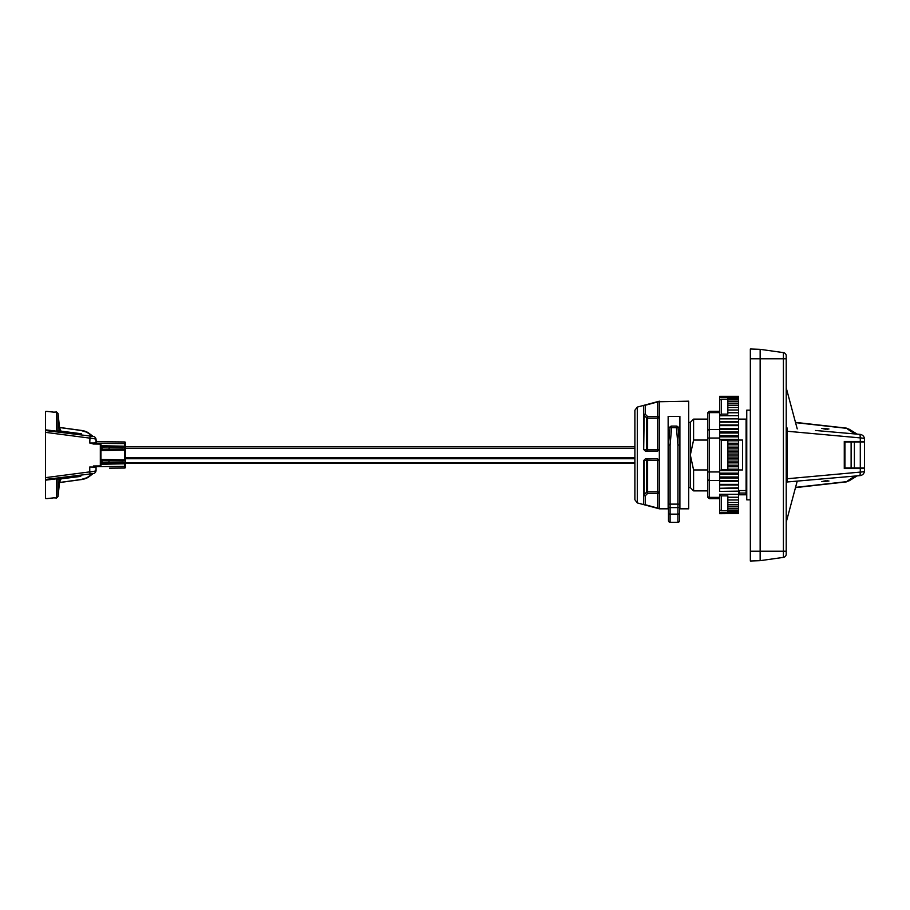 <?xml version="1.0" encoding="UTF-8"?>
<svg xmlns="http://www.w3.org/2000/svg" width="910" height="910" viewBox="0 0 910 910"><rect width="100%" height="100%" fill="white"/><g stroke="black" fill="none" stroke-linecap="round" stroke-linejoin="round"><path stroke-width="1.36" d="M670.101 522.306L670.101 507.609A1.627 0.819 180 0 1 668.475 506.802L668.475 520.668A1.627 1.627 0 0 0 670.101 522.306L677.939 522.306A1.627 1.627 0 0 0 679.565 520.668L679.565 445.013L678.041 427.575A1.627 1.627 0 0 0 676.414 426.085L671.625 426.085A1.627 1.627 0 0 0 669.999 427.575A1.627 1.627 0 0 1 671.625 426.085L671.625 427.654L669.999 427.575L668.475 445.013L668.475 504.185L670.101 504.129L670.101 445.024L668.475 445.013L668.145 442.522M670.101 445.024L671.625 427.654L676.414 427.654L676.414 426.085A1.627 1.627 0 0 1 678.041 427.575L676.414 427.654L677.939 445.024L677.939 504.129L679.565 504.185L679.565 507.621M679.895 490.877L679.565 504.356M679.486 444.171L679.247 441.339L679.895 441.339M679.565 441.339L679.565 445.013L677.939 445.024M750.34 410.148L746.757 410.148L746.757 499.852L750.34 499.852M750.34 561.004L750.34 348.996L760.146 349.338L760.146 560.662L750.34 561.004M786.217 551.221L783.408 551.221L783.408 557.386L760.146 560.662L783.408 557.386A3.265 3.265 0 0 0 786.217 554.156L786.217 355.844A3.265 3.265 0 0 0 783.408 352.614L783.408 551.221L750.34 551.221M760.146 349.338L783.408 352.614M690.326 487.612L693.591 490.877L693.591 469.947L690.326 455L693.591 440.053L693.591 419.123L690.326 422.388L690.326 487.612L688.699 487.612M746.098 490.581L739.25 490.581L739.25 494.79L746.098 494.79L746.098 419.123L738.601 419.123M693.591 440.053L707.616 440.053M738.601 440.053L742.514 440.053L742.514 469.947L738.601 469.947M707.616 469.947L693.591 469.947M746.098 489.899L746.757 489.899M854.388 468.047L844.275 468.047L864.5 468.047L864.5 441.953L854.388 441.953L854.388 468.047M851.123 468.047L851.123 441.953L844.275 441.953L849.496 441.953L844.275 441.953L846.232 441.953L844.275 441.953L844.935 441.953L844.275 441.953L844.935 441.953L844.935 468.047L844.275 468.047L846.232 468.047M851.123 441.953L854.388 441.953M125.409 447.037L125.409 445.729L124.761 447.037M124.761 460.813L124.124 460.414L125.409 459.903L124.806 460.267L125.409 460.642L125.409 459.903L125.409 464.271L124.34 462.962M125.409 464.271L124.408 462.746L125.409 463.793L100.953 464.236M100.953 449.881L122.702 449.506L122.987 448.858L100.953 449.233M100.953 463.577L122.702 463.201L100.953 463.577M100.953 447.072L122.702 446.799L100.953 446.423M108.95 449.745L109.234 447.208L122.987 447.447L122.702 446.799L124.806 446.56L124.795 449.733L124.124 449.585L125.409 449.358L125.409 446.207L124.806 446.56L125.409 446.947L124.761 446.571L125.409 446.207L125.409 442.624L125.409 443.602L96.244 443.352M125.409 449.358L124.806 449.733L125.409 450.097L125.409 449.358L125.409 459.903M100.953 460.767L122.987 461.142L122.702 460.494L100.953 460.119M124.124 463.292L122.702 463.201L122.987 462.553L100.953 462.928M125.057 460.653L125.409 463.053L125.057 460.653M109.541 468.161L124.761 468.036L124.761 466.398L125.409 466.398L125.409 463.053L124.795 463.429M89.874 442.977L93.4 444.023L96.699 443.545L96.05 439.632A3.265 3.265 0 0 0 93.195 436.402L45.5 430.544L45.5 480.161A8746.852 777.629 -7.2 0 1 56.602 478.819L56.602 478.091L59.457 477.75A1.627 1.627 83 0 0 58.035 479.263L59.662 479.035L61.084 477.568L59.457 477.75M90.044 473.985L89.76 471.88L45.5 477.648L45.5 479.456L93.195 473.598A3.265 3.265 0 0 0 96.05 470.368L96.05 467.103A0.648 0.648 0 0 1 96.699 466.455M59.662 430.965L58.035 430.737A1.627 1.627 97 0 0 59.457 432.25L61.084 432.432L59.662 430.965L59.537 429.725L60.981 431.135L59.457 427.518L80.785 430.419L86.734 432.193L93.013 436.379M60.981 431.135L81.377 433.751L61.812 431.727L61.812 432.375L81.377 434.9L61.084 432.432M92.706 473.666L86.734 477.807L80.785 479.581L59.491 482.493L61.061 478.853L80.728 476.408M61.084 477.568L81.377 475.1L61.812 477.625L61.812 478.273L80.728 475.953M45.5 480.161L45.5 498.498L46.99 498.6A9244.599 9209.427 90 0 0 53.792 497.85L56.602 497.998L56.602 478.819L58.035 479.263L58.035 496.541L59.571 481.902M55.612 431.784L56.602 431.909L56.602 412.002L53.792 412.15A9244.599 9209.427 90 0 0 46.99 411.4L45.5 411.502L45.5 432.307M59.446 481.902L59.662 479.035M45.5 432.352L89.76 438.12C93.684 438.461 95.778 438.961 96.05 439.632L96.05 442.897L93.036 443.011L93.389 443.523L89.772 442.999L93.036 442.999M96.05 441.714L124.761 441.964L96.05 441.714M93.514 466.477L100.305 466.421A0.648 0.648 0 0 0 100.953 465.772L100.953 444.228L100.305 443.579L93.389 443.523M59.571 428.098L58.035 413.459L58.035 430.737L56.602 431.181A8746.852 777.629 -172.8 0 1 45.5 429.838M100.953 444.228A0.648 0.648 0 0 0 100.305 443.579A0.648 0.648 0 0 1 100.953 444.228M100.305 466.421L100.953 465.772M89.76 467.001L96.05 467.103L96.05 470.368C95.778 471.039 93.684 471.539 89.76 471.88L89.76 467.001M47.627 479.195L45.5 479.456M59.559 480.264L61.061 478.853M86.734 477.807A3.265 3.094 49.3 0 0 88.475 477.09M45.5 430.544L47.627 430.805M88.475 432.91A3.265 3.094 130.7 0 0 86.734 432.193M89.76 443.011L90.044 436.015M59.434 428.098L59.662 430.123M634.884 446.844L125.409 446.844L125.409 446.207M125.409 467.376A0.648 0.648 0 0 1 124.761 468.036A0.648 0.648 0 0 0 125.409 467.376L125.409 466.398M100.953 445.763L124.761 446.184L124.761 441.964A0.648 0.648 0 0 1 125.409 442.624M125.409 450.097L124.761 449.187M122.702 449.506L124.124 449.585M124.124 460.414L122.702 460.494M125.409 445.729L124.761 446.184M720.652 495.722L719.685 494.221L719.685 512.421L738.601 512.421L738.601 511.431L727.841 511.431L727.841 497.235L738.601 497.235L738.601 491.4L719.685 491.4L738.601 491.138L738.601 488.283L719.685 488.283L738.601 487.828L738.601 485.007L719.685 485.007L719.685 484.359L738.601 484.359L738.601 481.583L719.685 481.583L719.685 480.73L738.601 480.73L738.601 478.034L719.685 478.034L719.685 476.988L738.601 476.988L738.601 474.372L719.685 474.372L719.685 473.143L738.601 473.143L738.601 470.607L719.685 470.607L721.312 469.867L727.841 469.867L727.841 469.207L738.601 469.207L738.601 466.773L727.841 466.773L727.841 465.192L738.601 465.192L738.601 462.883L727.841 462.883L727.841 461.131L738.601 461.131L738.601 458.947L727.841 458.947L727.841 457.048L738.601 457.048L738.601 455L727.841 455L727.841 440.133L721.312 440.133L719.685 439.393L719.685 436.857L738.601 436.857L738.601 435.628L719.685 435.628L719.685 415.665L721.312 414.13L727.841 414.13L727.841 412.765L738.601 412.765L738.601 396.294L719.685 396.294L738.601 396.441M738.601 458.947L738.601 457.048M727.841 461.131L727.841 458.947M738.601 462.883L738.601 461.131M727.841 465.192L727.841 462.883M738.601 466.773L738.601 465.192M727.841 469.207L727.841 466.773M738.601 470.607L738.601 469.207M719.685 476.988L719.685 471.949L709.243 471.949L709.243 438.051L719.685 438.051L719.685 435.628L719.685 470.607M738.601 474.372L738.601 473.143M738.601 478.034L738.601 476.988M719.685 480.73L719.685 478.034M738.601 481.583L738.601 480.73M719.685 484.359L719.685 481.583M738.601 485.007L738.601 484.359M719.685 487.828L719.685 485.007M719.685 491.138L719.685 488.283M727.841 499.977L738.601 499.977L738.601 497.235M727.841 502.491L738.601 502.491L738.601 499.977M727.841 504.788L738.601 504.788L738.601 502.491M727.841 506.836L738.601 506.836L738.601 504.788M727.841 508.633L738.601 508.633L738.601 506.836M727.841 510.169L738.601 510.169L738.601 508.633M738.601 511.431L738.601 510.169M719.685 512.421L719.685 509.941L721.312 510.726L727.841 510.726M719.685 513.558L738.601 513.558L719.685 513.706L719.685 498.68L709.243 498.68L709.243 480.423L719.685 480.423M719.685 513.138L738.601 513.138L738.601 512.421M721.312 495.87L727.841 495.87L721.312 495.87L721.312 510.726M719.685 494.221L719.685 497.372L709.243 497.372A1.627 1.41 180 0 1 707.616 495.961L707.616 479.013A1.627 1.41 0 0 0 709.243 480.423L709.243 471.949L707.616 471.949L707.616 479.013M719.685 429.577L709.243 429.577L709.243 412.628L719.685 412.628L719.685 418.6L738.601 418.6L738.601 415.665L719.685 415.665M693.591 419.123L707.616 419.123L707.616 414.039L707.616 471.949M707.616 414.039L707.616 412.947L707.616 414.039A1.627 1.41 0 0 1 709.243 412.628L709.243 411.32L707.616 412.947M727.841 497.235L727.841 495.87M738.601 494.335L719.685 494.335M719.685 494.278L738.601 494.278M727.841 440.793L738.601 440.793L738.601 439.393L719.685 439.393M738.601 439.393L738.601 436.857M727.841 399.274L721.312 399.274L719.685 400.059L719.685 397.579L719.685 415.779L738.601 415.722M709.243 411.32L719.685 411.32L719.685 396.441M738.601 415.665L738.601 412.765M727.841 412.765L727.841 398.569L738.601 398.569M719.685 396.862L738.601 396.862M719.685 397.579L738.601 397.579M738.601 455L738.601 452.952L727.841 452.952M727.841 457.048L727.841 455M738.601 452.952L738.601 451.053L727.841 451.053M738.601 451.053L738.601 447.117L727.841 447.117M727.841 448.869L738.601 448.869M738.601 447.117L738.601 443.227L727.841 443.227M727.841 444.808L738.601 444.808M738.601 443.227L738.601 440.793M738.601 435.628L738.601 431.966L719.685 431.966M719.685 433.012L738.601 433.012M738.601 431.966L738.601 428.417L719.685 428.417M719.685 429.27L738.601 429.27M738.601 428.417L738.601 424.993L719.685 424.993M719.685 425.641L738.601 425.641M738.601 424.993L738.601 421.717L719.685 421.717M719.685 422.172L738.601 422.172M738.601 421.717L738.601 418.6M719.685 418.862L738.601 418.862M727.841 410.023L738.601 410.023M727.841 407.509L738.601 407.509M727.841 405.212L738.601 405.212M727.841 403.164L738.601 403.164M727.841 401.367L738.601 401.367M727.841 399.831L738.601 399.831M637.296 502.911L634.884 499.761L634.884 410.239L637.296 407.088L637.296 502.911L659.34 508.815L668.145 508.815L668.145 416.405L679.895 416.405L679.895 508.815L688.699 508.815L688.699 401.185L657.714 401.765L657.714 416.587L647.624 416.587L647.624 418.202A1.627 1.615 180 0 1 646.475 417.724L647.624 416.587L645.315 414.255L644.166 415.404L646.475 417.724A1.627 1.615 180 0 0 647.624 418.202L657.714 418.202L657.714 416.587L659.34 416.587A1.627 1.615 180 0 1 657.714 418.202L657.714 449.688L647.624 449.688L647.624 451.087L646.475 449.62L644.166 449.608L645.315 451.087L643.688 449.46L643.688 405.689L659.34 401.469L659.34 449.46L657.714 451.087L645.315 451.087M659.34 508.815L659.34 449.46L657.714 449.688L657.714 451.087M668.145 441.339L668.793 441.339M657.714 458.913L657.714 491.798A1.627 1.615 0 0 1 659.34 493.413L657.714 493.413L657.714 491.798L647.624 491.798L647.624 493.413L657.714 493.413L657.714 508.235L659.34 508.531L643.688 504.311L645.315 504.902L645.315 495.745L647.624 493.413L646.475 492.276L644.166 494.596L645.315 495.745L643.688 495.745A1.627 1.615 0 0 1 644.166 494.596L644.166 460.392L646.475 460.38L647.624 458.913L647.624 460.312L659.34 460.54L657.714 458.913L645.315 458.913L643.688 460.54L643.688 504.311M645.315 458.913L643.688 460.54M844.514 441.464L864.5 441.464L844.514 441.464M844.275 468.536L864.5 468.536L844.275 468.536L844.275 441.464M786.217 387.922L786.217 390.72M786.217 421.603L786.217 427.927L787.195 428.018L787.195 481.982L786.217 482.072M860.03 475.611L860.291 472.097L787.195 478.751L787.195 481.982L860.03 475.611A4.891 4.891 0 0 0 864.5 470.743L864.5 468.536M864.5 441.464L864.5 439.257A4.891 1.376 180 0 0 860.291 437.903L860.03 434.388L815.496 430.487M864.5 439.257A4.891 4.891 0 0 0 860.03 434.388M849.212 480.753L857.231 475.862C854.945 476.101 851.419 478.034 846.641 481.652L849.212 480.753L846.641 481.652L795.556 487.373M795.488 487.623L846.437 481.868M787.195 428.018L787.195 431.249L860.291 437.903L860.291 441.464M795.545 422.627L846.641 428.348L849.212 429.247L846.641 428.348C851.419 431.966 854.945 433.899 857.22 434.138L849.212 429.247M846.437 428.132L795.476 422.376M825.404 429.19L821.776 428.348L828.953 428.985L825.404 429.19M786.217 507.518L786.217 519.417M786.217 495.768L786.217 488.602M825.404 480.81L828.953 481.015L821.776 481.652L825.404 480.81M124.238 463.156L125 463.156L124.238 463.156M125.409 463.156L634.884 463.156L125.409 463.156M679.565 506.802A1.627 0.819 180 0 1 677.939 507.609L677.939 504.129L670.101 504.129L670.101 507.609L677.939 507.609L677.939 522.306M679.565 513.331A1.627 0.819 180 0 1 677.939 514.15L670.101 514.15A1.627 0.819 180 0 1 668.475 513.331M750.34 358.779L786.217 358.779M746.098 493.049L739.25 493.049M739.25 494.676L746.098 494.676M844.503 468.047L844.503 441.953M860.291 441.953L860.291 468.047M125.409 462.962L124.761 462.883M102.022 446.435L102.022 449.858M122.987 447.447L125.045 446.958M124.408 449.051L122.987 448.858M102.022 460.141L102.022 463.565M108.95 463.44L108.95 460.255M122.987 461.142L124.408 460.949M124.408 462.746L122.987 462.553M100.953 450.53L124.761 450.12L124.761 459.88L100.953 459.47M93.4 444.023L100.316 444.08L100.316 465.92L93.4 465.977M59.514 479.035A1.627 1.627 83 0 1 60.936 477.568M60.936 432.432A1.627 1.627 97 0 1 59.514 430.965M96.244 466.648L124.761 466.398L124.761 463.816M707.616 438.051L709.243 438.051L709.243 429.577A1.627 1.41 0 0 0 707.616 430.987M721.312 469.867L721.312 440.133M721.312 414.13L721.312 399.274M679.895 427.154L677.95 427.154M670.09 427.154L668.145 427.154M668.145 430.419L669.749 430.419M678.291 430.419L679.895 430.419M647.624 418.202L647.624 449.688L646.475 449.62L646.475 417.724M645.315 405.098L645.315 414.255L643.688 414.255A1.627 1.615 180 0 0 644.166 415.404L643.688 449.46M646.475 460.38L646.475 492.276A1.627 1.615 0 0 1 647.624 491.798L647.624 460.312L646.475 460.38M860.291 468.536L860.291 472.097A4.891 1.376 -0 0 0 864.5 470.743M634.884 457.582L125.409 457.582M125.409 448.482L634.884 448.482M125.409 458.742L634.884 458.742M634.884 462.678L125.409 462.678M690.326 422.388L688.699 422.388M739.25 490.877L738.601 490.877M707.616 490.877L693.591 490.877M746.098 420.101L746.757 420.101M56.602 497.998L58.035 496.541M58.957 482.641L80.831 479.65C81.911 479.513 85.62 479.047 88.463 477.102L93.093 473.575M58.035 413.459L56.602 412.002M58.968 427.359L80.831 430.35C82.116 430.521 85.506 430.93 88.463 432.898L93.093 436.425M709.243 498.68L707.616 497.053M824.051 480.969A6.927 6.927 0 0 0 827.588 480.73M827.588 429.27A6.927 6.927 0 0 0 824.051 429.031M637.296 407.088L659.34 401.185M786.217 387.819L797.228 428.894M786.217 522.203L797.228 481.106M787.195 481.982L815.496 479.513"/></g></svg>
